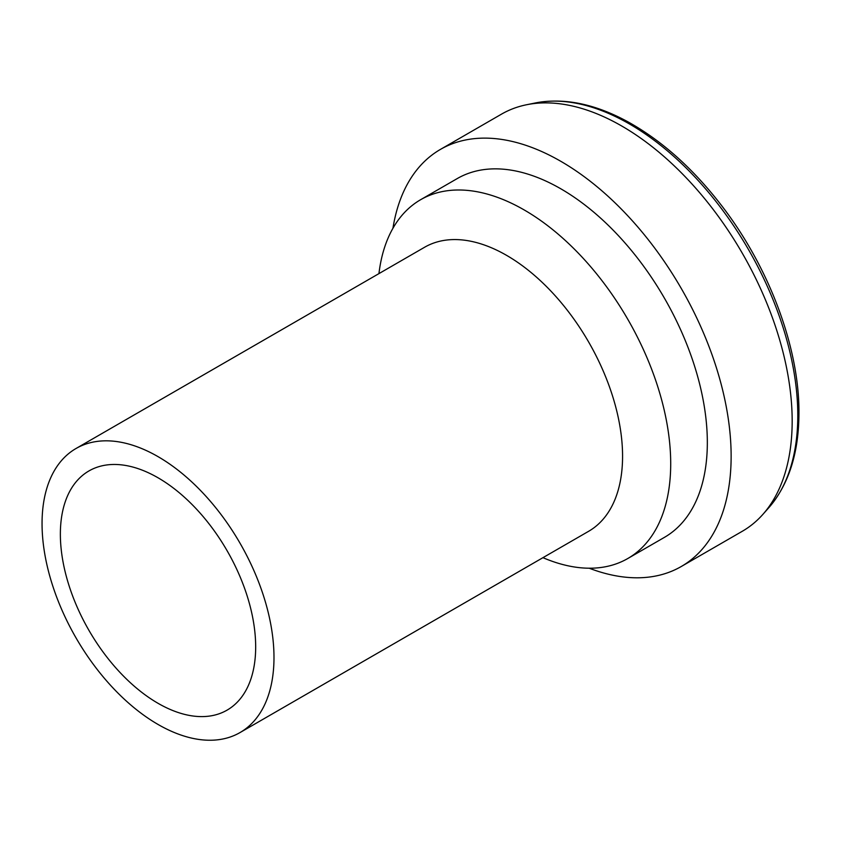 <?xml version="1.0" encoding="UTF-8"?>
<svg xmlns="http://www.w3.org/2000/svg" width="841" height="841" viewBox="0 0 841 841"><rect width="100%" height="100%" fill="white"/><g stroke="black" fill="none" stroke-linecap="round" stroke-linejoin="round"><path stroke-width="1.26" d="M589.184 568.211A240.82 139.038 -120 0 0 681.252 566.519A240.82 139.038 -120 0 0 731.134 456.274A240.82 139.038 -120 0 0 626.009 213.919A240.82 139.038 -120 0 0 440.432 149.404A240.82 139.038 -120 0 0 392.936 228.289M681.252 566.519L742.288 531.281A240.82 139.038 -120 0 0 762.924 514.335A240.82 139.038 -120 0 0 792.169 421.036A240.82 139.038 -120 0 0 701.72 195.144A240.82 139.038 -120 0 0 526.466 104.768A240.82 139.038 -120 0 0 501.467 114.166L440.432 149.404M542.939 557.667A207.159 119.601 -120 0 0 627.807 558.508L664.422 537.367A207.159 119.601 -120 0 0 707.334 442.534A207.159 119.601 -120 0 0 616.905 234.061A207.159 119.601 -120 0 0 457.273 178.555L420.647 199.695A207.159 119.601 -120 0 0 378.944 273.609M627.807 558.508A207.159 119.601 -120 0 0 670.708 463.675A207.159 119.601 -120 0 0 580.279 255.201A207.159 119.601 -120 0 0 420.647 199.695M240.021 732.564L588.605 531.312A164.006 94.686 -120 0 0 622.571 456.232A164.006 94.686 -120 0 0 550.981 291.186A164.006 94.686 -120 0 0 424.61 247.243L76.016 448.505A164.006 94.686 -120 0 0 76.016 637.877A164.006 94.686 -120 0 0 240.021 732.564A164.006 94.686 -120 0 0 273.987 657.483A164.006 94.686 -120 0 0 202.397 492.448A164.006 94.686 -120 0 0 76.016 448.505M255.675 646.918A138.103 79.737 -120 0 0 195.385 507.932A138.103 79.737 -120 0 0 88.967 470.928A138.103 79.737 -120 0 0 88.967 630.403A138.103 79.737 -120 0 0 227.07 710.14A138.103 79.737 -120 0 0 255.675 646.918M797.794 415.412A237.908 137.356 -120 0 0 708.448 192.253A237.908 137.356 -120 0 0 535.307 102.97C563.869 97.556 594.576 103.758 627.439 121.556C660.973 140.069 691.891 167.475 720.19 203.785C768.516 265.619 799.381 347.186 798.95 412.92C798.855 452.794 788.837 484.353 768.905 507.586A237.908 137.356 -120 0 0 797.794 415.412M535.307 102.97L526.466 104.768M768.905 507.586L762.924 514.335"/></g></svg>
